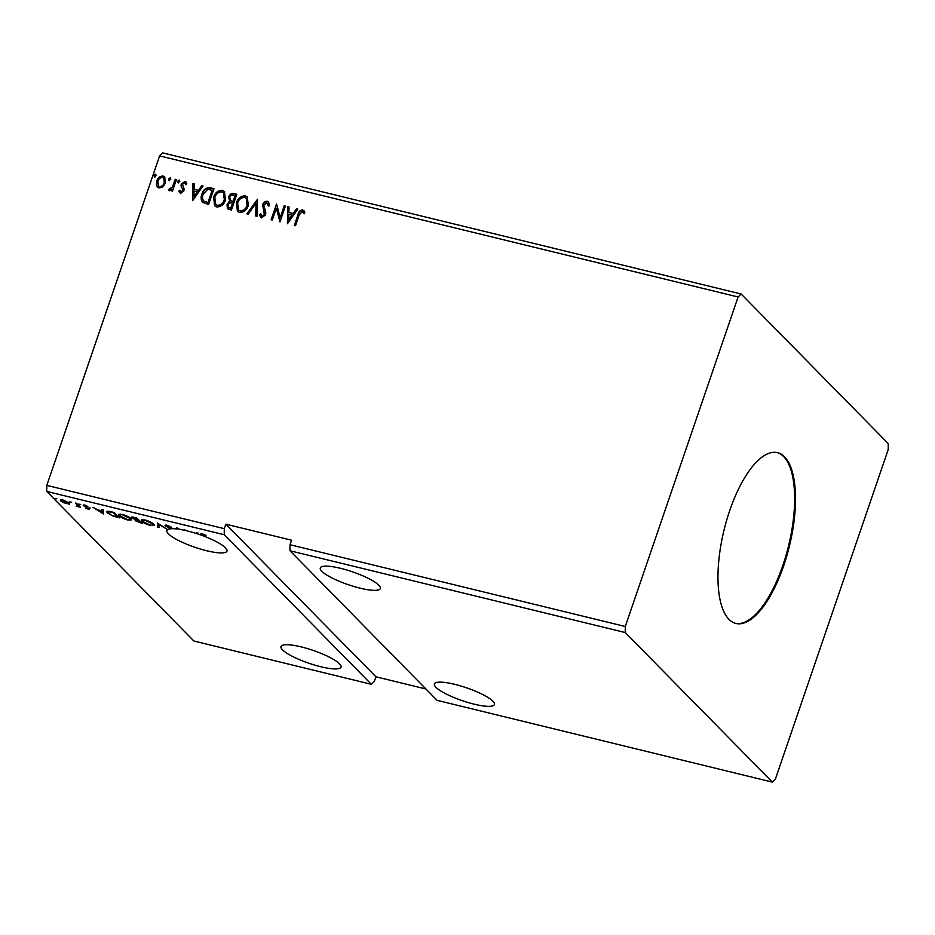 <?xml version="1.0" encoding="UTF-8"?>
<svg xmlns="http://www.w3.org/2000/svg" width="935" height="935" viewBox="0 0 935 935"><rect width="100%" height="100%" fill="white"/><g stroke="black" fill="none" stroke-linecap="round" stroke-linejoin="round"><path stroke-width="1.4" d="M340.562 568.316A31.743 6.767 -161.1 0 0 320.284 567.954A31.743 6.767 -161.1 0 0 360.068 588.162A31.743 6.767 -161.1 0 0 380.346 588.524A31.743 6.767 -161.1 0 0 340.562 568.316M474.15 704.16A31.743 6.767 18.9 0 1 434.366 683.952A31.743 6.767 18.9 0 1 454.644 684.315A31.743 6.767 18.9 0 1 494.428 704.522A31.743 6.767 18.9 0 1 474.15 704.16M301.257 646.903A31.743 6.767 -161.1 0 0 280.979 646.541A31.743 6.767 -161.1 0 0 320.763 666.737A31.743 6.767 -161.1 0 0 341.041 667.099A31.743 6.767 -161.1 0 0 301.257 646.903M165.635 525.143L165.343 525.996C164.583 525.201 165.179 524.979 167.166 525.341L171.76 527.34L167.786 525.902L166.535 526.288L171.362 528.742A31.743 6.767 18.9 0 1 177.989 529.116L176.645 527.749L180.069 529.432A31.743 6.767 18.9 0 1 185.095 530.414L184.312 529.619L186.252 530.683A31.743 6.767 18.9 0 1 187.175 530.905A31.743 6.767 18.9 0 1 189.361 531.454L190.728 531.828A31.743 6.767 18.9 0 1 196.677 533.605L196.595 532.623L197.881 532.938L197.975 534.037A31.743 6.767 18.9 0 1 201.75 535.346L200.698 533.967L202.521 533.967L206.027 535.288L203.07 534.516L203.164 535.872A31.743 6.767 18.9 0 1 226.96 551.101A31.743 6.767 18.9 0 1 206.682 550.738A31.743 6.767 18.9 0 1 166.898 530.542A31.743 6.767 18.9 0 1 167.669 529.619L158.74 524.371L158.997 527.504L157.711 527.2L157.372 523.051L167.692 529.607A31.743 6.767 18.9 0 1 170.626 528.801L165.051 525.412M178.199 528.485L177.989 529.116M729.721 510.58A87.902 33.672 103.7 0 0 735.915 623.458A87.902 33.672 103.7 0 0 783.764 565.523A87.902 33.672 103.7 0 0 777.569 452.657A87.902 33.672 103.7 0 0 729.721 510.58M735.471 623.341A87.902 33.672 103.7 0 0 782.887 565.313A87.902 33.672 103.7 0 0 777.137 452.563M741.139 293.999L738.101 296.979L625.281 626.497L625.235 632.539L289.979 550.762L437.077 700.338L772.345 782.116L775.384 779.124L888.203 449.618L888.25 443.576L741.139 293.999L162.655 152.884L159.616 155.876L46.797 485.382L46.75 491.424L193.861 641.001L371.347 684.303L224.236 534.726L46.75 491.424M625.235 632.539L772.345 782.116M132.793 517.639L132.034 517.055L131.73 517.943C130.877 517.067 131.578 516.856 133.857 517.312L136.919 518.06L142.178 523.401L135.166 520.69L135.493 519.907L131.403 517.312M110.54 511.632L114.105 512.497L119.364 517.838L113.205 516.19L107.233 512.801L106.578 511.538L110.54 511.632M61.605 500.529L61.067 500.061L60.763 500.961C59.641 499.851 60.424 499.524 63.101 500.003L69.412 503.077L69.622 504.175L63.276 502.633L60.331 500.096M76.553 503.334L80.387 507.237L76.191 506.174L77.792 505.66L75.373 503.053L76.553 503.334M76.951 506.092L78.061 504.877M83.729 505.157L83.495 505.835L84.875 505.309L87.82 506.431L84.653 506.104L89.865 508.827L88.626 509.306L85.81 508.196L88.708 508.558L83.25 505.356M88.089 508.804L88.86 508.114M85.576 505.519L84.653 506.104M203.199 534.154L202.79 535.486M166.664 525.014L166.535 526.288M103.434 513.958L93.068 507.366L97.614 509.774L101.915 510.826L101.81 509.505L103.095 509.809L103.434 513.958M80.655 504.619L78.692 504.14L80.27 504.351M56.86 498.822L54.896 498.343L56.474 498.554M71.609 502.422L69.646 501.943L71.224 502.142M130.877 518.598L131.484 519.872L127.826 520.012C123.443 518.691 120.533 517.265 119.096 515.746L118.476 514.53L122.216 514.367C126.541 515.688 129.427 517.09 130.877 518.598M153.679 524.161L154.298 525.435L150.64 525.575C146.257 524.255 143.347 522.84 141.91 521.309L141.29 520.094L145.03 519.942C149.355 521.251 152.241 522.653 153.679 524.161M625.281 626.497L290.025 544.719L289.979 550.762M169.317 180.432L168.779 178.877L170.217 177.802L170.743 179.356L168.954 180.245M169.609 180.747L169.083 179.181L170.567 178.001M178.363 182.641L177.825 181.086L179.263 180.011L179.789 181.565L178.001 182.442M178.655 182.944L178.129 181.39L179.613 180.21M192.657 200.616L192.961 183.576L194.246 183.879L194.083 189.338L198.395 190.378L201.703 185.703L202.988 186.018L192.657 200.616M225.475 199.985C224.014 204.52 221.127 206.834 216.78 206.939L214.618 205.735L213.648 197.18C215.12 192.657 218.03 190.366 222.378 190.308L224.47 191.476L225.475 199.985M287.442 223.734L287.746 206.693L289.032 207.009L288.868 212.455L293.181 213.507L296.488 208.821L297.774 209.136L287.442 223.734M261.555 217.867L259.509 214.466L260.772 213.718L262.127 216.242L264.36 214.618L262.618 204.753C263.46 202.392 265.026 201.235 267.328 201.27L268.485 201.925L269.596 205.571L268.357 206.132L266.861 202.918L263.799 205.069L265.785 212.292L265.563 214.84L261.555 217.867L260.561 217.294M267.655 203.456L266.861 202.918M261.671 216.032L262.431 216.546L264.36 214.618M248.289 205.548C246.828 210.083 243.93 212.397 239.594 212.502L237.432 211.298L236.461 202.743C237.934 198.22 240.844 195.929 245.192 195.871L247.284 197.04L248.289 205.548M154.567 176.844L154.03 175.277L155.467 174.202L156.005 175.757L154.205 176.645M154.859 177.147L154.333 175.593L155.818 174.401M290.025 544.719L291.568 540.208L225.826 524.173L224.283 528.684L46.797 485.382M738.101 296.979L159.616 155.876M227.614 208.821L227.334 205.069L229.928 202.053L228.584 197.121C229.496 194.515 231.214 193.311 233.738 193.522L236.812 194.27L231.401 210.071L227.45 208.68L227.041 204.765L229.239 201.399M257.452 199.307L256.961 216.301L255.676 215.985L256.05 203.094L248.219 214.173L246.933 213.858L257.452 199.307M299.106 215.19L295.507 225.709L294.326 225.417L297.985 214.746C298.487 211.766 300.053 210.141 302.683 209.896L304.95 212.432L303.945 213.496L302.134 211.52L299.106 215.19M284.205 205.829L285.385 206.121L279.974 221.911L276.339 208.26L272.307 220.041L271.127 219.76L276.538 203.959L280.173 217.586L284.205 205.829L285.304 206.331M202.813 202.474C200.931 200.09 200.639 197.297 201.925 194.106C203.304 189.501 206.144 187.409 210.433 187.83L213.998 188.706L208.587 204.496L202.556 202.229M180.595 193.288L178.877 191.091L179.906 190.261L181.004 191.85L182.676 190.576L182.757 189.454L181.039 185.995L181.261 184.113L184.896 181.39L186.018 182.033L186.79 183.54L185.749 184.44L184.546 182.839L182.465 184.335L184.102 188.928L183.879 190.798L180.595 193.288L179.789 192.809M180.689 191.698L181.308 192.154L182.676 190.576M185.27 183.342L184.546 182.839M176.435 179.543L172.484 191.091L171.304 190.798L171.888 189.104L169.188 190.495L168.417 189.887L169.41 188.8L172.391 187.047L175.254 179.251L176.435 179.543M169.188 190.495L168.417 189.887L169.562 188.964M169.41 188.8L170.158 189.431L172.391 187.047M162.877 186.895L159.043 188.028L157.489 187.164L156.519 185.352L156.776 180.969C157.863 177.685 159.99 176.049 163.134 176.072L164.712 176.949L165.425 183.073L162.877 186.895M225.826 524.173L375.94 676.8L425.928 688.99M375.94 676.8L374.397 681.311L371.347 684.303M224.236 534.726L224.283 528.684M229.928 202.053L228.584 197.121M228.888 197.425C229.8 194.819 231.518 193.615 234.042 193.826L233.738 193.522M234.042 193.826L236.742 194.48M230.384 200.476L233.364 201.785L235.375 195.906L233.727 195.275C231.857 194.784 230.548 195.497 229.765 197.414L230.653 200.686L233.06 201.469L235.071 195.602M228.607 207.441L231.074 208.458L232.815 203.398L231.903 202.942C230.15 202.509 228.923 203.199 228.233 205.022L228.444 207.29L230.781 208.154L232.511 203.094M237.583 211.45L236.461 202.743M236.765 203.059C238.238 198.524 241.136 196.233 245.484 196.175L245.192 195.871M245.484 196.175L247.424 197.191M238.635 210.094L240.4 211.181C243.906 211.088 246.232 209.218 247.401 205.571L246.443 198.559M237.642 203.035L238.483 209.943L240.096 210.866C243.603 210.772 245.94 208.914 247.109 205.268L246.291 198.407L244.678 197.507C241.16 197.53 238.811 199.377 237.642 203.035M255.991 216.067L256.05 203.094M247.378 213.963L257.441 199.728M264.663 214.921L262.922 205.057C263.752 202.696 265.318 201.539 267.62 201.574L267.328 201.27M267.62 201.574L268.637 202.089M268.661 206.436L267.153 203.222M260.713 217.434L259.509 214.466M259.813 214.769L260.842 214.162M261.812 216.207L262.431 216.546M294.7 225.51L298.277 215.05C298.791 212.07 300.357 210.457 302.987 210.2L302.683 209.896M302.987 210.2L304.039 210.749M304.237 213.799L302.835 211.941M287.559 223.57L287.746 206.693M288.038 206.997L289.02 207.231M293.181 213.507L288.868 212.455M293.473 213.811L296.488 208.821M296.792 209.124L297.634 209.335M288.658 219.9L292.421 215.307L288.822 214.197L288.658 219.9L292.117 215.003M279.962 221.911L276.339 208.26M271.501 219.842L276.538 203.959M284.497 206.132L280.173 217.586M214.769 205.887L213.648 197.18M213.951 197.484C215.424 192.961 218.334 190.67 222.682 190.611L222.378 190.308M222.682 190.611L224.622 191.628M215.821 204.531L217.586 205.606C221.092 205.513 223.43 203.655 224.599 200.008L223.629 192.996M214.828 197.472L215.669 204.379L217.282 205.303C220.789 205.209 223.126 203.351 224.295 199.704L223.488 192.844L221.864 191.944C218.346 191.967 216.008 193.814 214.828 197.472M203.117 202.778C201.235 200.394 200.931 197.601 202.229 194.41C203.608 189.805 206.448 187.713 210.737 188.134L210.433 187.83M210.737 188.134L213.928 188.917M203.772 200.978L208.26 202.895L212.561 190.343L207.699 189.361L203.105 194.386C202.042 197.016 202.322 199.26 203.947 201.13L207.967 202.591L212.268 190.039M192.774 200.452L192.961 183.576M193.253 183.879L194.235 184.113M198.395 190.378L194.083 189.338M198.688 190.693L201.703 185.703M202.007 186.007L202.848 186.217M193.872 196.782L197.636 192.189L194.036 191.079L193.872 196.782L197.332 191.885M180.887 193.592L178.877 191.091M179.181 191.394L180.046 190.705M182.98 190.88L182.757 189.454M183.05 189.758L181.039 185.995M181.343 186.299L181.261 184.113M181.565 184.417L184.896 181.39M185.2 181.694L186.159 182.185M186.042 184.744L184.838 183.143M171.678 190.892L171.888 189.104M169.48 190.81L168.721 190.191M172.694 187.351L175.254 179.251M175.558 179.555L176.364 179.754M157.653 187.316L156.519 185.352M156.811 185.656L156.776 180.969M157.08 181.273C158.167 177.989 160.282 176.353 163.438 176.376L163.134 176.072M163.438 176.376L164.864 177.101M158.646 186.159L159.827 186.918C162.187 186.825 163.765 185.551 164.548 183.085L163.906 178.281M157.957 181.238L158.482 186.018L159.534 186.614C161.884 186.521 163.461 185.247 164.256 182.781L163.754 178.118L162.655 177.498C160.306 177.533 158.74 178.784 157.957 181.238M202.112 534.458A31.743 6.767 -161.1 0 0 202.065 534.446L201.75 535.346M202.065 534.446L201.422 533.768M103.341 512.871L102.242 512.158M102.207 509.598L101.915 510.826M98.783 510.066L102.067 512.649L102.102 510.311M102.266 510.346L101.95 511.258L98.654 510.452M102.067 512.649L101.95 511.258M84.781 505.636L83.799 504.935M90.181 507.927L88.942 508.406M79.44 506.279L79.206 506.957M78.879 505.706L78.645 506.384M78.949 505.473L77.535 505.613M77.254 505.18L78.096 504.748M69.669 503.369L68.606 503.381M61.932 501.242L66.607 503.568C68.559 503.883 69.096 503.626 68.232 502.785L63.58 500.482C61.616 500.155 61.067 500.4 61.932 501.242L61.909 499.652M68.407 502.27L68.571 503.462L68.886 502.562M109.337 511.351L108.413 513.093L113.205 516.19M107.864 512.205L107.233 512.801M107.537 511.901L106.987 511.2M108.203 511.164L108.413 513.093M117.88 516.33L117.646 517.008L113.462 512.754L109.173 511.819M113.322 515.84L117.646 517.008M131.414 519.311L130.14 519.439M119.75 515.173L119.096 515.746M119.411 514.846L118.874 514.168M120.136 514.016L120.276 516.038L127.242 519.451C130.152 519.93 130.97 519.556 129.696 518.317L122.789 514.928C119.832 514.414 118.99 514.788 120.276 516.038M129.883 517.768L130.199 519.334L130.526 518.282M136.218 520.363L135.517 519.825M139.233 522.268L140.46 522.572L138.766 520.853L136.335 520.97L139.233 522.268M140.682 521.894L140.46 522.572M136.452 519.673L136.335 520.97M138.474 519.813L138.17 520.713M138.999 520.176L138.766 520.853M137.632 520.164L136.276 518.329L132.91 518.235L137.632 520.164M138.462 519.638L138.228 520.304M133.027 516.95L132.91 518.235M154.228 524.874L152.954 525.002M142.564 520.737L141.91 521.309M142.214 520.409L141.688 519.731M142.938 519.591L143.09 521.601L150.056 525.014C152.966 525.505 153.784 525.119 152.51 523.88L145.603 520.491C142.646 519.977 141.804 520.351 143.09 521.601M152.697 523.331L153.013 524.897L153.34 523.845M158.915 526.51L158.015 526.288L157.711 527.2M158.015 526.288L157.77 523.226M166.43 525.692L165.705 525.131M196.981 532.716L196.677 533.605M197.133 532.751A31.743 6.767 18.9 0 1 197.881 532.997M201.867 534.247L201.551 535.147M76.892 503.684L76.658 504.362M202.077 534.551L202.392 533.651M88.813 508.78L89.129 507.869M84.524 505.858L84.84 504.947M77.85 505.987L78.154 505.087"/></g></svg>
